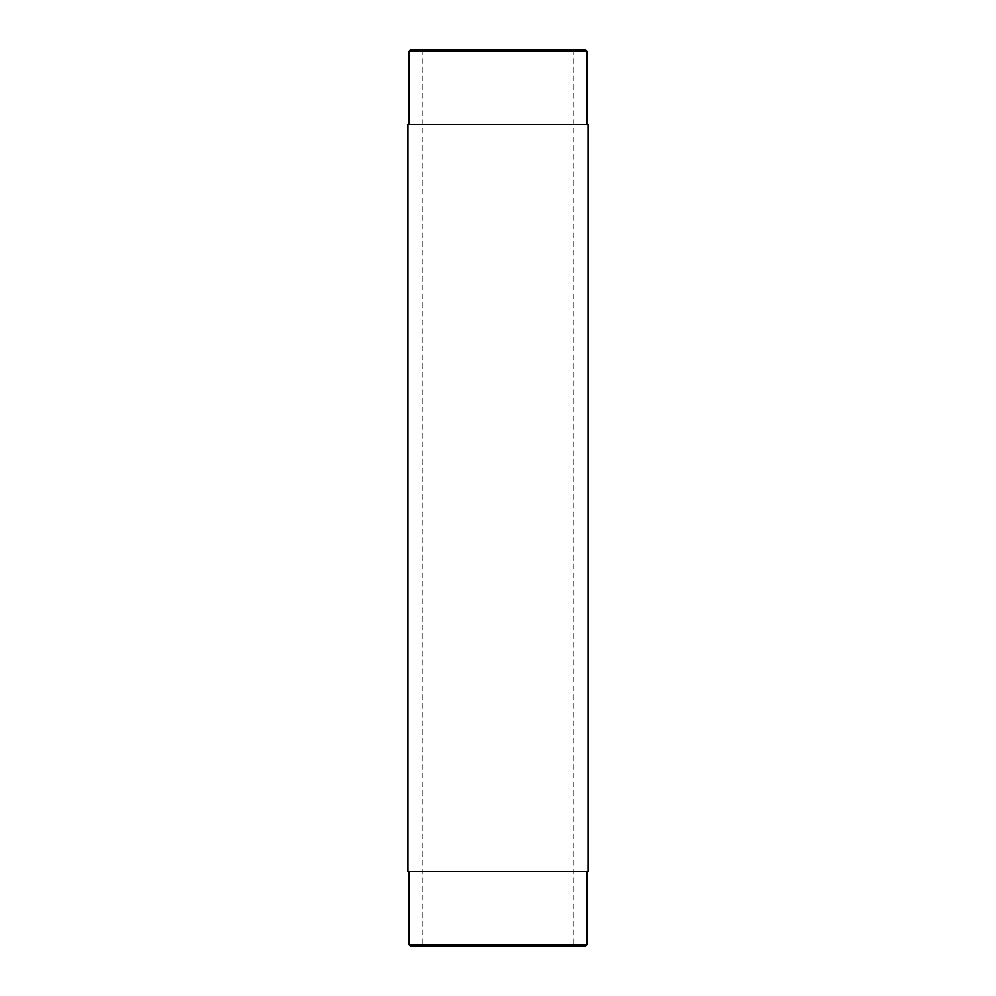 <?xml version="1.0" encoding="UTF-8"?>
<svg xmlns="http://www.w3.org/2000/svg" width="996" height="996" viewBox="0 0 996 996"><rect width="100%" height="100%" fill="white"/><g stroke="black" fill="none" stroke-linecap="round" stroke-linejoin="round"><path stroke-width="0.75" stroke-dasharray="4.98 3.74" d="M407.912 124.5L588.088 124.5M407.912 871.5L588.088 871.5M410.427 946.2L585.573 946.2M498 946.2L422.852 946.2L498 946.2M498 49.8L422.852 49.8L498 49.8M410.427 49.8L585.573 49.8M498 124.5L408.933 124.5L498 124.5M408.933 51.294L587.067 51.294M408.933 944.706L587.067 944.706M587.067 871.5L408.933 871.5L587.067 871.5M422.852 49.8L422.852 946.2M573.148 49.8L573.148 946.2"/><path stroke-width="1.49" d="M498 124.5L407.912 124.5L407.912 871.5L588.088 871.5L588.088 124.5L498 124.5M587.067 944.706L585.573 946.2L410.427 946.2L408.933 944.706L587.067 944.706L587.067 871.5M585.573 49.8L410.427 49.8L408.933 51.294L587.067 51.294L585.573 49.8M587.067 124.5L587.067 51.294M408.933 124.5L408.933 51.294M408.933 871.5L408.933 944.706"/></g></svg>
